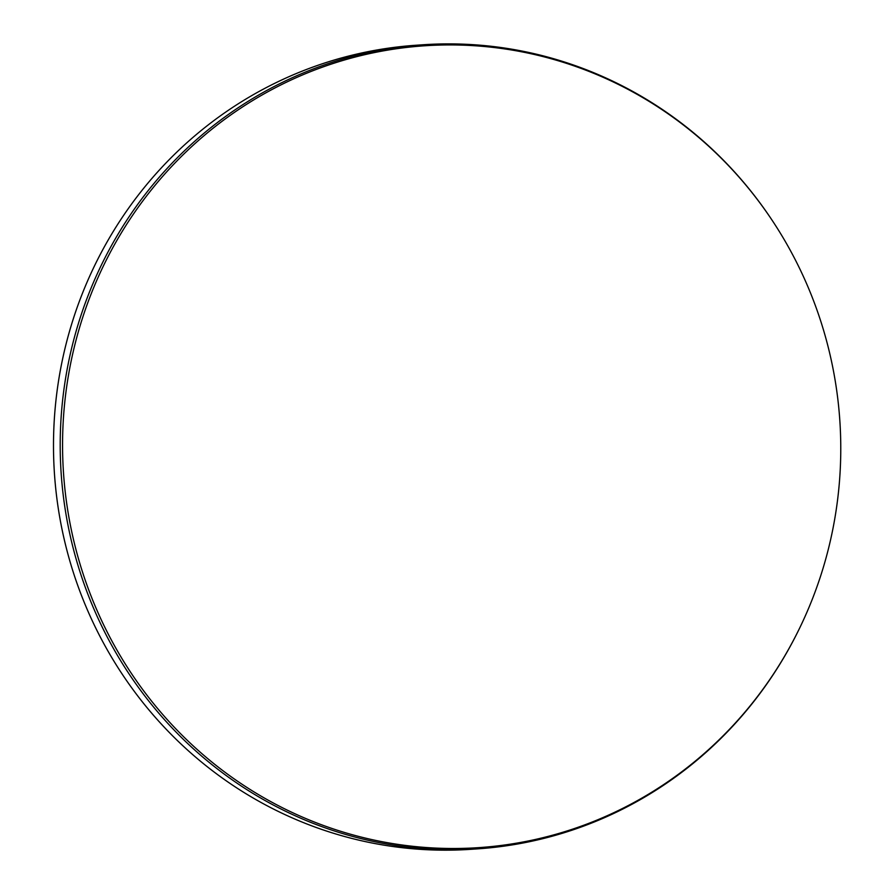 <?xml version="1.0" encoding="UTF-8"?>
<svg xmlns="http://www.w3.org/2000/svg" width="894" height="894" viewBox="0 0 894 894"><rect width="100%" height="100%" fill="white"/><g stroke="black" fill="none" stroke-linecap="round" stroke-linejoin="round"><path stroke-width="1.34" d="M823.508 330.054A401.842 389.046 86.1 0 0 771.701 219.645A401.842 389.046 86.1 0 0 281.711 84.517A401.842 389.046 86.1 0 0 79.823 563.376A401.842 389.046 86.1 0 0 419.543 846.976A401.842 389.046 86.1 0 0 799.582 628.214A401.842 389.046 86.1 0 0 823.508 330.054M799.582 628.214L799.292 628.806A402.971 390.142 -93.9 0 1 477.832 848.842A402.971 390.142 -93.9 0 1 77.51 563.79A402.971 390.142 -93.9 0 1 422.963 44.767A402.971 390.142 -93.9 0 1 771.332 219.086L771.701 219.645M422.963 44.767L416.258 45.225A402.971 390.142 86.1 0 0 70.805 564.248A402.971 390.142 86.1 0 0 471.116 849.3L477.832 848.842"/></g></svg>
